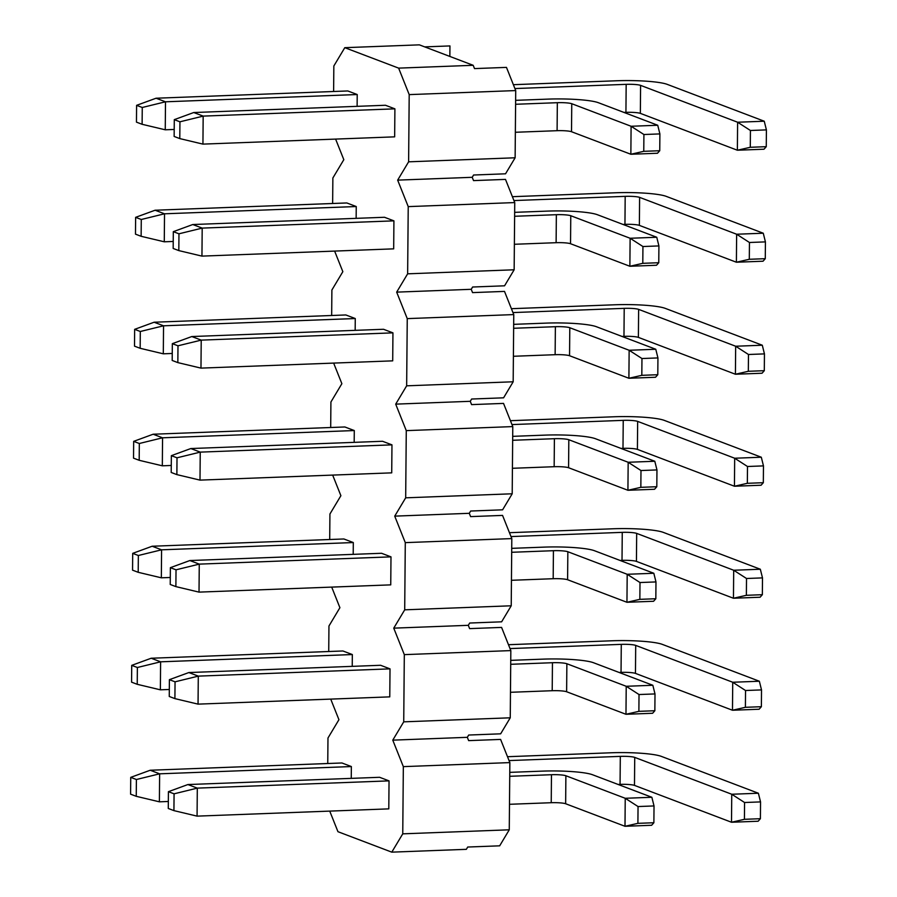 <?xml version="1.0" encoding="UTF-8"?>
<svg xmlns="http://www.w3.org/2000/svg" width="897" height="897" viewBox="0 0 897 897"><rect width="100%" height="100%" fill="white"/><g stroke="black" fill="none" stroke-linecap="round" stroke-linejoin="round"><path stroke-width="1.35" d="M500.604 739.42L509.855 762.596L403.336 766.632L392.774 740.148L467.326 737.323L468.649 740.63L500.604 739.42M509.855 762.596L509.261 829.803L499.674 845.826L467.718 847.037L466.35 849.324L391.787 852.15L402.753 833.84L403.336 766.632M333.617 91.494L333.841 65.986L344.796 47.676L419.359 44.85L473.19 65.302L474.513 68.598L506.469 67.387L515.719 90.575L515.125 157.782L505.538 173.805L473.582 175.016L472.214 177.303L473.538 180.611L505.493 179.4L514.743 202.576L514.149 269.784L504.563 285.807L472.607 287.018L471.239 289.305L472.562 292.613L504.506 291.402L513.757 314.589L513.174 381.786L503.587 397.82L471.631 399.03L470.263 401.307L471.575 404.614L503.531 403.403L512.781 426.591L512.198 493.787L502.6 509.821L470.656 511.032L469.288 513.308L470.6 516.616L502.555 515.405L511.806 538.592L511.223 605.789L501.625 621.823L469.669 623.034L468.312 625.321L469.624 628.618L501.58 627.407L510.83 650.594L404.312 654.631L403.728 721.838L392.774 740.148M510.83 650.594L510.247 717.802L500.649 733.824L468.694 735.035L467.326 737.323M424.707 46.879L449.946 45.926L449.857 56.433M509.261 829.803L402.753 833.84M510.247 717.802L403.728 721.838M511.806 538.592L405.287 542.629L404.704 609.825L393.749 628.147L404.312 654.631M511.223 605.789L404.704 609.825M512.781 426.591L406.274 430.627L405.679 497.824L394.725 516.134L405.287 542.629M512.198 493.787L405.679 497.824M513.757 314.589L407.249 318.614L406.655 385.822L395.7 404.132L406.274 430.627M513.174 381.786L406.655 385.822M514.743 202.576L408.225 206.613L407.642 273.82L396.676 292.13L407.249 318.614M514.149 269.784L407.642 273.82M515.719 90.575L409.2 94.611L408.617 161.819L397.663 180.129L408.225 206.613M515.125 157.782L408.617 161.819M473.19 65.302L398.638 68.127L409.2 94.611M329.737 811.101L337.956 831.698L391.787 852.15M330.724 699.099L338.931 719.697L327.977 738.007L327.753 763.515M331.699 587.098L339.907 607.695L328.952 626.005L328.728 651.514M332.675 475.096L340.894 495.693L329.928 514.003L329.704 539.512M333.65 363.094L341.869 383.692L330.915 402.002L330.69 427.499M334.626 251.093L342.845 271.679L331.89 290L331.666 315.497M335.601 139.08L343.82 159.677L332.865 177.987L332.641 203.496M398.638 68.127L344.796 47.676M187.888 784.55L379.61 777.295L389.04 780.872L388.793 808.87L197.071 816.135L197.306 788.127L174.074 793.823L168.423 791.681L187.888 784.55L197.306 788.127L389.04 780.872M130.738 777.363L136.4 779.515L136.243 796.312L130.592 794.17L130.738 777.363L150.214 770.243L341.936 762.977L351.355 766.554L351.254 778.361M175.05 681.821L174.904 698.617L198.046 704.134L389.769 696.868L390.016 668.859L380.597 665.282L188.863 672.548L198.293 676.125L175.05 681.821L169.398 679.668L188.863 672.548M352.229 666.359L352.33 654.552L342.912 650.975L151.189 658.241L160.608 661.818L137.376 667.503L131.724 665.361L151.189 658.241M176.025 569.819L175.879 586.616L199.022 592.121L390.744 584.866L390.991 556.858L381.573 553.281L189.85 560.547L199.269 564.123L176.025 569.819L170.374 567.666L189.85 560.547M353.205 554.357L353.306 542.55L343.887 538.974L152.165 546.239L161.583 549.816L138.351 555.501L132.7 553.359L152.165 546.239M177.012 457.806L176.866 474.614L199.997 480.119L391.72 472.854L391.967 444.856L382.548 441.279L190.826 448.545L200.244 452.122L177.012 457.806L171.361 455.665L190.826 448.545M354.18 442.356L354.293 430.549L344.863 426.972L153.14 434.226L162.559 437.803L139.327 443.499L133.675 441.358L153.14 434.226M177.987 345.805L177.841 362.612L200.973 368.118L392.707 360.852L392.942 332.854L383.524 329.277L191.801 336.543L201.22 340.12L177.987 345.805L172.336 343.663L191.801 336.543M355.167 330.354L355.268 318.536L345.85 314.959L154.116 322.225L163.546 325.802L140.302 331.498L134.651 329.345L154.116 322.225M393.918 220.853L384.499 217.276L192.777 224.53L202.195 228.107L178.963 233.803L178.817 250.599L201.948 256.116L202.195 228.107L393.918 220.853L393.682 248.85L201.948 256.116M356.143 218.341L356.244 206.534L346.825 202.957L155.103 210.223L164.521 213.8L141.278 219.496L135.626 217.343L155.103 210.223M394.904 108.84L385.486 105.263L193.752 112.529L203.171 116.105L179.938 121.801L179.792 138.598L202.935 144.114L203.171 116.105L394.904 108.84L394.658 136.849L202.935 144.114M357.118 106.339L357.219 94.533L347.801 90.956L156.078 98.222L165.496 101.798L142.264 107.483L136.602 105.341L156.078 98.222M397.663 180.129L472.214 177.303M396.676 292.13L471.239 289.305M395.7 404.132L470.263 401.307M394.725 516.134L469.288 513.308M393.749 628.147L468.312 625.321M150.214 770.243L159.632 773.819L136.4 779.515M351.355 766.554L159.632 773.819L159.386 801.817L168.333 801.481M744.566 802.512L731.75 794.249L634.728 757.393L634.482 785.391L731.504 822.246L744.42 819.309L744.566 802.512L760.544 801.907L760.398 818.703L758.133 821.237L731.504 822.246L731.75 794.249L758.38 793.24L661.347 756.384A39.546 5.191 -179.5 0 0 610.879 752.785L507.5 756.709M634.728 757.393A11.302 1.48 0.5 0 0 620.309 756.373L509.048 760.578M638.047 806.549L654.025 805.943L653.879 822.74L651.614 825.274L624.996 826.283L637.902 823.345L638.047 806.549L625.231 798.285L651.861 797.276L592.513 774.739A39.546 5.191 -179.5 0 0 542.046 771.14L509.765 772.362M565.884 775.748L565.648 803.746L624.996 826.283L625.231 798.285L565.884 775.748A11.302 1.48 0.5 0 0 551.464 774.716L509.731 776.297M634.482 785.391A11.302 1.48 0.5 0 0 620.062 784.37L618.078 784.449M565.648 803.746A11.302 1.48 0.5 0 0 551.229 802.714L509.485 804.295M136.243 796.312L159.386 801.817M760.544 801.907L758.38 793.24M760.398 818.703L744.42 819.309M197.071 816.135L173.928 810.619L168.277 808.477L168.423 791.681M173.928 810.619L174.074 793.823M654.025 805.943L651.861 797.276M653.879 822.74L637.902 823.345M745.542 690.511L761.519 689.905L761.374 706.701L759.109 709.235L732.479 710.245L745.396 707.307L745.542 690.511L732.726 682.247L759.355 681.238L662.334 644.382A39.546 5.191 -179.5 0 0 611.866 640.783L508.476 644.708M635.704 645.392L635.457 673.389L732.479 710.245L732.726 682.247L635.704 645.392A11.302 1.48 0.5 0 0 621.285 644.36L510.023 648.576M638.877 711.343L654.855 710.738L652.601 713.272L625.971 714.281L638.877 711.343L639.023 694.536L626.218 686.283L652.837 685.274L593.5 662.726A39.546 5.191 -179.5 0 0 543.033 659.138L510.741 660.36M566.87 663.735L566.624 691.744L625.971 714.281L626.218 686.283L566.87 663.735A11.302 1.48 0.5 0 0 552.451 662.715L510.707 664.296M390.016 668.859L198.293 676.125L198.046 704.134M352.33 654.552L160.608 661.818L160.361 689.815L169.32 689.479M761.519 689.905L759.355 681.238M761.374 706.701L745.396 707.307M635.457 673.389A11.302 1.48 0.5 0 0 621.038 672.369L619.053 672.436M566.624 691.744A11.302 1.48 0.5 0 0 552.204 690.712L510.46 692.293M160.361 689.815L137.23 684.31L131.579 682.157L131.724 665.361M137.23 684.31L137.376 667.503M639.023 694.536L655.001 693.93L652.837 685.274M654.855 710.738L655.001 693.93M174.904 698.617L169.253 696.476L169.398 679.668M746.517 578.498L762.495 577.892L762.349 594.7L760.084 597.234L733.454 598.243L746.371 595.305L746.517 578.498L733.701 570.245L760.331 569.236L663.309 532.381A39.546 5.191 -179.5 0 0 612.842 528.782L509.451 532.695M636.679 533.39L636.433 561.387L733.454 598.243L733.701 570.245L636.679 533.39A11.302 1.48 0.5 0 0 622.26 532.358L510.998 536.574M639.853 599.342L655.83 598.736L653.577 601.27L626.947 602.279L639.853 599.342L639.998 582.534L627.194 574.282L653.823 573.273L594.476 550.724A39.546 5.191 -179.5 0 0 544.008 547.125L511.716 548.347M567.846 551.733L567.599 579.731L626.947 602.279L627.194 574.282L567.846 551.733A11.302 1.48 0.5 0 0 553.427 550.702L511.682 552.283M390.991 556.858L199.269 564.123L199.022 592.121M353.306 542.55L161.583 549.816L161.337 577.814L170.295 577.477M762.495 577.892L760.331 569.236M762.349 594.7L746.371 595.305M636.433 561.387A11.302 1.48 0.5 0 0 622.013 560.356L620.04 560.434M567.599 579.731A11.302 1.48 0.5 0 0 553.18 578.711L511.447 580.292M161.337 577.814L138.205 572.308L132.554 570.156L132.7 553.359M138.205 572.308L138.351 555.501M639.998 582.534L655.976 581.929L653.823 573.273M655.83 598.736L655.976 581.929M175.879 586.616L170.228 584.474L170.374 567.666M747.493 466.496L763.47 465.891L763.325 482.698L761.071 485.232L734.441 486.241L747.347 483.304L747.493 466.496L734.677 458.232L761.306 457.223L664.285 420.379A39.546 5.191 -179.5 0 0 613.817 416.78L510.427 420.693M637.655 421.388L637.408 449.386L734.441 486.241L734.677 458.232L637.655 421.388A11.302 1.48 0.5 0 0 623.236 420.357L511.974 424.573M640.839 487.329L656.806 486.723L654.552 489.269L627.922 490.278L640.839 487.329L640.985 470.533L628.169 462.269L654.799 461.26L595.451 438.723A39.546 5.191 -179.5 0 0 544.984 435.123L512.703 436.346M568.821 439.732L568.575 467.729L627.922 490.278L628.169 462.269L568.821 439.732A11.302 1.48 0.5 0 0 554.402 438.7L512.669 440.281M391.967 444.856L200.244 452.122L199.997 480.119M354.293 430.549L162.559 437.803L162.323 465.812L171.271 465.465M763.47 465.891L761.306 457.223M763.325 482.698L747.347 483.304M637.408 449.386A11.302 1.48 0.5 0 0 622.989 448.354L621.016 448.433M568.575 467.729A11.302 1.48 0.5 0 0 554.155 466.709L512.422 468.29M162.323 465.812L139.181 460.296L133.53 458.154L133.675 441.358M139.181 460.296L139.327 443.499M640.985 470.533L656.963 469.927L654.799 461.26M656.806 486.723L656.963 469.927M176.866 474.614L171.204 472.461L171.361 455.665M748.468 354.494L764.446 353.889L764.3 370.685L762.046 373.23L735.417 374.24L748.322 371.291L748.468 354.494L735.663 346.231L762.293 345.222L665.26 308.366A39.546 5.191 -179.5 0 0 614.793 304.778L511.413 308.691M638.63 309.375L638.384 337.384L735.417 374.24L735.663 346.231L638.63 309.375A11.302 1.48 0.5 0 0 624.211 308.355L512.961 312.571M641.815 375.327L657.793 374.722L655.528 377.256L628.898 378.265L641.815 375.327L641.96 358.531L629.145 350.267L655.774 349.258L596.427 326.721A39.546 5.191 -179.5 0 0 545.959 323.122L513.678 324.344M569.797 327.73L569.55 355.728L628.898 378.265L629.145 350.267L569.797 327.73A11.302 1.48 0.5 0 0 555.378 326.699L513.645 328.28M392.942 332.854L201.22 340.12L200.973 368.118M355.268 318.536L163.546 325.802L163.299 353.81L172.246 353.463M764.446 353.889L762.293 345.222M764.3 370.685L748.322 371.291M638.384 337.384A11.302 1.48 0.5 0 0 623.964 336.353L621.991 336.431M569.55 355.728A11.302 1.48 0.5 0 0 555.131 354.696L513.398 356.277M163.299 353.81L140.156 348.294L134.505 346.152L134.651 329.345M140.156 348.294L140.302 331.498M641.96 358.531L657.938 357.925L655.774 349.258M657.793 374.722L657.938 357.925M177.841 362.612L172.19 360.459L172.336 343.663M356.244 206.534L164.521 213.8L164.274 241.798L141.132 236.292L141.278 219.496M749.455 242.493L736.639 234.229L639.606 197.374L639.37 225.382L736.392 262.227L749.298 259.289L749.455 242.493L765.421 241.887L765.276 258.684L763.022 261.218L736.392 262.227L736.639 234.229L763.269 233.22L666.236 196.365A39.546 5.191 -179.5 0 0 615.768 192.765L512.389 196.69M639.606 197.374A11.302 1.48 0.5 0 0 625.187 196.353L513.936 200.558M642.936 246.529L658.914 245.924L658.768 262.72L656.503 265.254L629.873 266.263L642.79 263.326L642.936 246.529L630.12 238.266L656.75 237.257L597.402 214.719A39.546 5.191 -179.5 0 0 546.935 211.12L514.654 212.342M570.772 215.729L570.537 243.726L629.873 266.263L630.12 238.266L570.772 215.729A11.302 1.48 0.5 0 0 556.353 214.697L514.62 216.278M141.132 236.292L135.481 234.151L135.626 217.343M173.222 241.461L164.274 241.798M639.37 225.382A11.302 1.48 0.5 0 0 624.951 224.351L622.967 224.429M570.537 243.726A11.302 1.48 0.5 0 0 556.118 242.695L514.373 244.276M765.421 241.887L763.269 233.22M765.276 258.684L749.298 259.289M178.817 250.599L173.166 248.458L173.312 231.661L178.963 233.803M173.312 231.661L192.777 224.53M658.914 245.924L656.75 237.257M658.768 262.72L642.79 263.326M357.219 94.533L165.496 101.798L165.25 129.796L142.107 124.291L142.264 107.483M750.43 130.491L737.614 122.227L640.593 85.372L640.346 113.37L737.368 150.225L750.284 147.287L750.43 130.491L766.408 129.886L766.262 146.682L763.997 149.216L737.368 150.225L737.614 122.227L764.244 121.218L667.211 84.363A39.546 5.191 -179.5 0 0 616.744 80.764L513.364 84.688M640.593 85.372A11.302 1.48 0.5 0 0 626.173 84.34L514.912 88.556M643.911 134.516L659.889 133.911L659.744 150.718L657.479 153.252L630.86 154.262L643.766 151.324L643.911 134.516L631.096 126.264L657.725 125.255L598.377 102.707A39.546 5.191 -179.5 0 0 547.91 99.119L515.629 100.341M571.759 103.716L571.512 131.724L630.86 154.262L631.096 126.264L571.759 103.716A11.302 1.48 0.5 0 0 557.34 102.695L515.596 104.276M142.107 124.291L136.456 122.138L136.602 105.341M174.197 129.46L165.25 129.796M640.346 113.37A11.302 1.48 0.5 0 0 625.927 112.349L623.942 112.417M571.512 131.724A11.302 1.48 0.5 0 0 557.093 130.693L515.349 132.274M766.408 129.886L764.244 121.218M766.262 146.682L750.284 147.287M179.792 138.598L174.141 136.456L174.287 119.649L179.938 121.801M174.287 119.649L193.752 112.529M659.889 133.911L657.725 125.255M659.744 150.718L643.766 151.324M620.309 756.373L620.062 784.37M551.464 774.716L551.229 802.714M621.285 644.36L621.038 672.369M552.451 662.715L552.204 690.712M622.26 532.358L622.013 560.356M553.427 550.702L553.18 578.711M623.236 420.357L622.989 448.354M554.402 438.7L554.155 466.709M624.211 308.355L623.964 336.353M555.378 326.699L555.131 354.696M625.187 196.353L624.951 224.351M556.353 214.697L556.118 242.695M626.173 84.34L625.927 112.349M557.34 102.695L557.093 130.693"/></g></svg>
